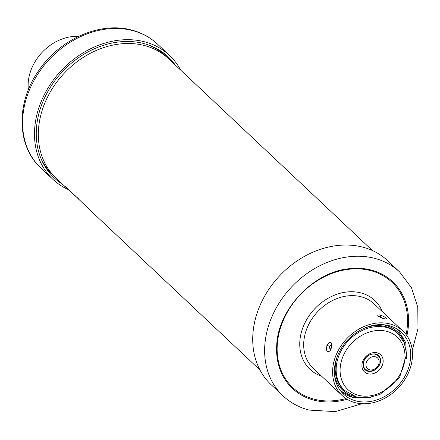 <?xml version="1.0" encoding="UTF-8"?>
<svg xmlns="http://www.w3.org/2000/svg" width="440" height="440" viewBox="0 0 440 440"><rect width="100%" height="100%" fill="white"/><g stroke="black" fill="none" stroke-linecap="round" stroke-linejoin="round"><path stroke-width="0.66" d="M372.427 250.547L168.509 58.669A82.033 65.973 133.3 0 0 144.161 45.458A82.033 65.973 133.3 0 0 53.625 86.581A82.033 65.973 133.3 0 0 56.073 178.156L72.121 193.254M78.309 198.528L72.276 193.397L65.511 186.511M259.996 370.035L90.354 210.408L65.642 186.61M78.205 198.776L85.679 205.81M54.615 176.726A82.033 65.973 -46.7 0 1 53.097 175.351A82.033 65.973 -46.7 0 1 40.651 157.68M147.131 44.517A82.033 65.973 -46.7 0 1 165.528 55.864A82.033 65.973 -46.7 0 1 166.991 57.294M341.759 391.903A42.345 34.05 -46.7 0 1 340.945 391.341M398.618 330.055A42.345 34.05 -46.7 0 1 399.223 330.831M388.993 325.644A42.345 34.05 133.3 0 0 342.265 346.868A42.345 34.05 133.3 0 0 343.525 394.136A42.345 34.05 133.3 0 0 356.092 400.956A42.345 34.05 133.3 0 0 402.826 379.731A42.345 34.05 133.3 0 0 401.561 332.464A42.345 34.05 133.3 0 0 388.993 325.644M355.327 402.705A44.308 35.635 -46.7 0 1 342.183 395.566A44.308 35.635 -46.7 0 1 340.857 346.11A44.308 35.635 -46.7 0 1 389.757 323.895A44.308 35.635 -46.7 0 1 402.908 331.029A44.308 35.635 -46.7 0 1 404.228 380.49A44.308 35.635 -46.7 0 1 355.327 402.705M380.232 314.936C376.293 314.892 377.075 316.025 382.575 318.318L385.847 319.154C387.618 318.665 385.743 317.257 380.232 314.936L380.507 317.532M331.524 345.12L331.353 347.226L331.793 347.1C331.986 341.468 330.38 340.808 326.975 345.12C325.908 351.296 326.992 353.15 330.231 350.68L330.33 349.618L329.94 350.048L330.22 349.971M399.636 271.97L387.728 260.761A85.08 68.42 133.3 0 0 362.478 247.066A85.08 68.42 133.3 0 0 268.582 289.713A85.08 68.42 133.3 0 0 271.123 384.687L283.025 395.89A85.08 68.42 -46.7 0 1 280.489 300.916A85.08 68.42 -46.7 0 1 374.385 258.269A85.08 68.42 -46.7 0 1 399.636 271.97L411.516 287.81L417.775 307.225L417.989 328.609L412.242 350.317M330.039 349.965L329.494 346.445L331.425 345.065M365.002 368.951A9.823 7.904 -46.7 0 1 364.018 368.5M377.218 354.475A9.823 7.904 -46.7 0 1 377.724 355.427M175.225 64.988A83.116 66.842 133.3 0 0 168.141 56.837A83.116 66.842 133.3 0 0 143.479 43.456A83.116 66.842 133.3 0 0 51.75 85.124A83.116 66.842 133.3 0 0 54.23 177.898A83.116 66.842 133.3 0 0 62.794 184.476M78.606 36.383A44.308 35.635 133.3 0 0 28.369 89.776M38.396 71.076L38.671 70.675M68.184 189.547A85.08 68.42 -46.7 0 1 52.883 179.333A85.08 68.42 -46.7 0 1 50.342 84.359A85.08 68.42 -46.7 0 1 144.243 41.712A85.08 68.42 -46.7 0 1 169.488 55.407A85.08 68.42 -46.7 0 1 180.615 70.059M75.267 196.136L75.416 195.806M385.847 319.154A44.308 35.635 133.3 0 0 384.23 318.692A44.308 35.635 133.3 0 0 384.202 318.687A44.308 35.635 133.3 0 0 382.575 318.318M402.908 331.029L373.989 303.82A44.308 35.635 133.3 0 0 360.844 296.687A44.308 35.635 133.3 0 0 311.944 318.895A44.308 35.635 133.3 0 0 313.264 368.357L342.183 395.566M331.793 347.1A44.308 35.635 133.3 0 0 330.231 350.68M382.338 311.674A47.256 38.005 133.3 0 0 360.712 292.864A47.256 38.005 133.3 0 0 304.507 323.741A47.256 38.005 133.3 0 0 321.607 376.211M345.928 398.547A72.336 58.174 -46.7 0 1 314.248 399.218A72.336 58.174 -46.7 0 1 283.509 319.841A72.336 58.174 -46.7 0 1 370.452 270.562A72.336 58.174 -46.7 0 1 406.109 334.593M406.912 335.704A73.205 58.872 -46.7 0 0 371.025 270.001A73.205 58.872 133.3 0 0 348.398 268.791C313.22 272.261 278.069 309.617 276.738 344.944A73.205 58.872 133.3 0 0 314.138 400.208A73.205 58.872 -46.7 0 0 347.089 399.284M329.494 346.445L326.975 345.12M386.535 331.282A36.009 28.958 -46.7 0 1 401.836 370.783A36.009 28.958 -46.7 0 1 358.567 395.324A36.009 28.958 -46.7 0 1 358.556 395.318A36.009 28.958 -46.7 0 1 343.25 355.817A36.009 28.958 -46.7 0 1 386.524 331.276A36.009 28.958 -46.7 0 1 386.535 331.282M367.961 373.786A11.792 9.482 133.3 0 0 367.983 373.791A11.792 9.482 133.3 0 0 382.14 365.739A11.792 9.482 133.3 0 0 377.124 352.814A11.792 9.482 133.3 0 0 377.102 352.809A11.792 9.482 133.3 0 0 362.951 360.861A11.792 9.482 133.3 0 0 367.961 373.786M386.403 327.459A38.951 31.328 -46.7 0 1 397.964 333.729L404.239 342.755L406.659 353.958L399.542 377.597L380.028 394.389L368.143 397.716L356.549 396.974L344.575 390.467A38.951 31.328 -46.7 0 1 343.409 346.99A38.951 31.328 -46.7 0 1 386.392 327.454A38.951 31.328 -46.7 0 1 386.403 327.459M397.964 333.729L396.985 332.811A38.951 31.328 133.3 0 0 385.435 326.541A38.951 31.328 133.3 0 0 385.424 326.535A38.951 31.328 133.3 0 0 363.622 328.504M337.271 356.51A38.951 31.328 133.3 0 0 343.596 389.549L344.575 390.467M404.278 342.848A39.936 32.114 133.3 0 0 385.396 325.264A39.936 32.114 133.3 0 0 382.465 324.671M334.587 375.546A39.936 32.114 133.3 0 0 354.057 396.22M383.356 324.726A40.035 32.197 -46.7 0 1 385.407 325.171A40.035 32.197 -46.7 0 1 385.418 325.177A40.035 32.197 -46.7 0 1 404.718 343.948M355.185 396.589A40.035 32.197 -46.7 0 1 354.321 396.385A40.035 32.197 -46.7 0 1 354.31 396.38A40.035 32.197 -46.7 0 1 334.697 376.437M352.699 397.326A41.998 33.776 -46.7 0 1 340.593 390.896L352.974 397.485L370.365 397.403M364.964 369.655A9.823 7.904 133.3 0 0 367.879 371.234A9.823 7.904 133.3 0 0 367.895 371.239A9.823 7.904 133.3 0 0 378.725 366.3A9.823 7.904 133.3 0 0 378.428 355.344L375.788 353.92C364.947 352.902 360.124 364.491 364.964 369.655M375.298 354.244A9.284 7.469 -46.7 0 1 378.054 355.74C383.389 359.601 379.022 372.191 368.363 370.909L365.332 369.259A9.284 7.469 -46.7 0 1 365.052 358.897A9.284 7.469 -46.7 0 1 375.298 354.244M368.088 370.755A9.284 7.469 -46.7 0 1 365.332 369.259L363.556 367.587M369.699 369.809A7.321 5.885 -46.7 0 1 366.591 361.779A7.321 5.885 -46.7 0 1 375.386 356.791A7.321 5.885 -46.7 0 1 378.499 364.82A7.321 5.885 -46.7 0 1 369.699 369.809M50.886 173.272A83.116 66.842 -46.7 0 1 48.703 171.842M161.761 51.694A83.116 66.842 -46.7 0 1 163.317 53.785M38.192 71.374A44.308 35.635 -46.7 0 1 38.368 71M157.581 44.204A85.08 68.42 133.3 0 0 132.336 30.503A85.08 68.42 133.3 0 0 38.434 73.156A85.08 68.42 133.3 0 0 40.975 168.13C16.379 145.904 15.923 102.498 38.731 70.587C59.747 39.27 99.869 21.362 131.45 30.008C141.515 32.604 150.227 37.34 157.581 44.204L169.488 55.407M53.097 175.351L47.146 169.752M165.528 55.864L159.577 50.265M379.154 316.866L378.966 316.492L382.52 318.202M283.025 395.89C290.384 402.76 299.09 407.49 309.161 410.091L335.291 411.615L361.999 403.711M331.353 347.215L330.22 349.811M406.45 359.051L405.812 342.798L398.151 329.731M376.277 354.063L378.054 355.74M52.883 179.333L40.975 168.13"/></g></svg>
